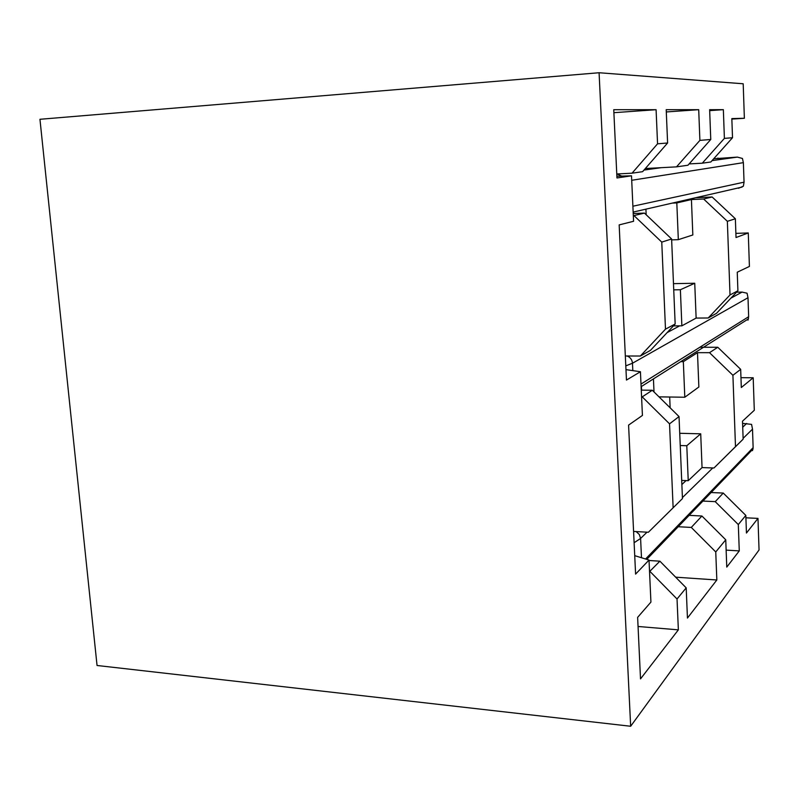 <?xml version="1.0" encoding="UTF-8"?>
<svg xmlns="http://www.w3.org/2000/svg" width="799" height="799" viewBox="0 0 799 799"><rect width="100%" height="100%" fill="white"/><g stroke="black" fill="none" stroke-linecap="round" stroke-linejoin="round"><path stroke-width="1.2" d="M688.229 480.688L686.79 445.722L700.713 433.817L702.051 467.585L688.229 480.688L681.707 480.429M735.509 446.641L713.976 467.984M743.14 439.17L742.501 421.183L754.296 410.277L753.197 377.777L741.312 387.525L740.673 369.348L732.913 375.29L735.489 446.661L743.14 439.17L713.966 467.994L702.051 467.585M697.497 352.669L683.335 361.667L684.803 397.233L698.855 386.996L697.497 352.669L709.522 352.679L717.782 347.265L740.673 369.348M699.824 347.265L717.782 347.265M732.913 375.29L709.522 352.679M681.867 325.832L680.378 289.737L694.74 283.255L696.129 318.082L681.867 325.832L673.407 325.882M737.906 290.766L730.026 294.941L708.224 317.962L716.503 313.318L737.906 290.766L737.247 272.209L749.412 266.437L748.273 232.958L736.029 237.523L735.37 218.766L727.36 221.313L703.629 199.011L712.139 196.983L735.37 218.766M730.016 294.941L727.36 221.313M691.425 199.54L692.833 234.966L678.321 239.67L676.813 202.926L691.425 199.54L703.629 199.011M695.759 197.713L712.139 196.983M732.513 137.728L710.83 161.987L702.281 163.196L724.393 138.387L732.513 137.728L731.834 118.592L744.368 118.272L743.2 83.775L599.08 72.739L39.95 119.291L97.049 665.487L630.661 726.261L599.08 72.739M689.108 163.915L702.281 163.196M633.587 531.435L648.379 532.254L682.456 498.576L648.379 532.254M669.542 423.84L642.226 396.873L652.304 390.262L679.03 416.569L669.542 423.84L673.128 507.715M641.577 396.863L642.226 396.873M625.337 355.984L640.369 356.024L665.487 329.148L661.762 242.107L633.977 215.58L644.433 213.093L671.609 238.981L661.762 242.107M633.317 215.6L633.977 215.58M649.537 571.605L659.894 561.188L686.191 587.864L677.033 598.99L650.176 571.645M649.038 560.499L659.894 561.188M642.586 171.685L632.049 173.183L657.557 143.81L667.604 142.991L642.586 171.685M616.778 173.982L632.049 173.183M671.649 239.88L678.321 239.67M672.149 203.126L676.813 202.926M645.922 209.148L646.171 214.751M673.477 283.655L694.74 283.255M708.194 317.982L696.129 318.082M673.737 289.847L680.378 289.737M659.005 396.853L684.803 397.233M680.738 361.657L683.335 361.667M653.442 378.906L654.011 391.949M670.141 407.82L669.682 397.013M679.729 433.288L700.713 433.817M680.249 445.532L686.79 445.722M753.197 377.777L740.973 377.667M748.273 232.958L735.879 233.368M709.832 492.484L723.245 493.053L745.827 515.405L746.446 533.043L757.981 518.401L759.05 549.972L630.661 726.261M744.368 118.272L731.854 119.101M724.393 138.387L723.355 109.673L709.642 109.683L710.76 139.485L687.939 165.243L676.503 166.861L699.894 140.374L698.706 109.683L666.206 109.693L667.604 142.991M709.682 110.622L723.355 109.673M645.342 168.529L676.503 166.861M666.306 111.95L698.706 109.683M613.892 112.689L656.089 109.703L657.557 143.81M634.726 555.655L649.018 560.069L635.595 574.101L628.583 425.108L642.426 415.43L640.428 371.735L626.466 380.064L619.165 224.899L633.577 221.283L631.51 175.81L616.958 177.967L613.752 109.713L656.089 109.703M631.51 175.81L616.878 176.239M640.428 371.735L625.977 369.637M649.018 560.069L650.925 602.096L637.632 617.367L640.518 678.89L678.361 629.852L677.033 598.99M638.061 626.476L678.361 629.852M675.654 577.178L716.833 579.984L687.45 618.056L686.191 587.864M678.201 526.731L691.285 527.43L715.754 551.949L716.833 579.984M641.267 390.112L652.304 390.262M679.03 416.569L682.456 498.576M633.227 213.543L644.433 213.093M665.487 329.148L675.165 324.014L650.526 350.322L640.369 356.024M675.165 324.014L671.609 238.981M633.557 213.523L633.487 212.005M641.597 390.122L641.437 386.486M699.894 140.374L710.76 139.485M757.981 518.401L745.906 517.802M689.138 515.365L701.912 516.004L691.285 527.43M715.754 551.949L725.752 539.794L701.912 516.004M745.827 515.405L738.306 524.534L739.275 550.901L726.77 567.1L725.752 539.794M702.9 501.073L715.275 501.632L723.245 493.053M715.245 501.662L738.296 524.553M726.131 550.121L739.275 550.901M632.888 206.222L744.049 182.172L743.38 162.656L742.441 158.462L737.387 157.103L713.697 158.771M717.382 158.272L718.221 158.162M738.476 188.284L743.39 186.187L744.049 182.172M645.562 559L753.137 447.65L752.508 429.163L751.569 424.379L742.581 423.38M753.137 447.65L752.468 450.636M640.998 384.069L748.653 316.714L748.004 297.717L747.065 293.223L742.091 292.094L736.558 292.184M748.653 316.714L747.994 320.189M737.387 157.103L712.049 160.619M661.232 167.68L643.994 170.077M743.38 162.656L631.709 180.284M617.108 173.962L621.682 176.1M746.666 423.47L742.71 427.195M686.041 480.599L681.877 484.534M752.508 429.163L743.11 438.341M712.768 467.964L682.416 497.607M647.01 532.184L640.598 538.446L641.487 557.742M634.116 542.731L640.598 538.446L639.29 534.471L636.144 531.575M742.091 292.094L730.895 298.147M679.649 325.852L667.095 332.634M748.004 297.717L632.478 363.235L632.818 370.626M625.797 365.872L632.478 363.235C632.129 359.73 630.341 357.323 627.115 355.984M633.158 212.085L742.101 187.066M646.771 559.38L753.107 448.918M641.118 386.686L748.503 318.841"/></g></svg>
